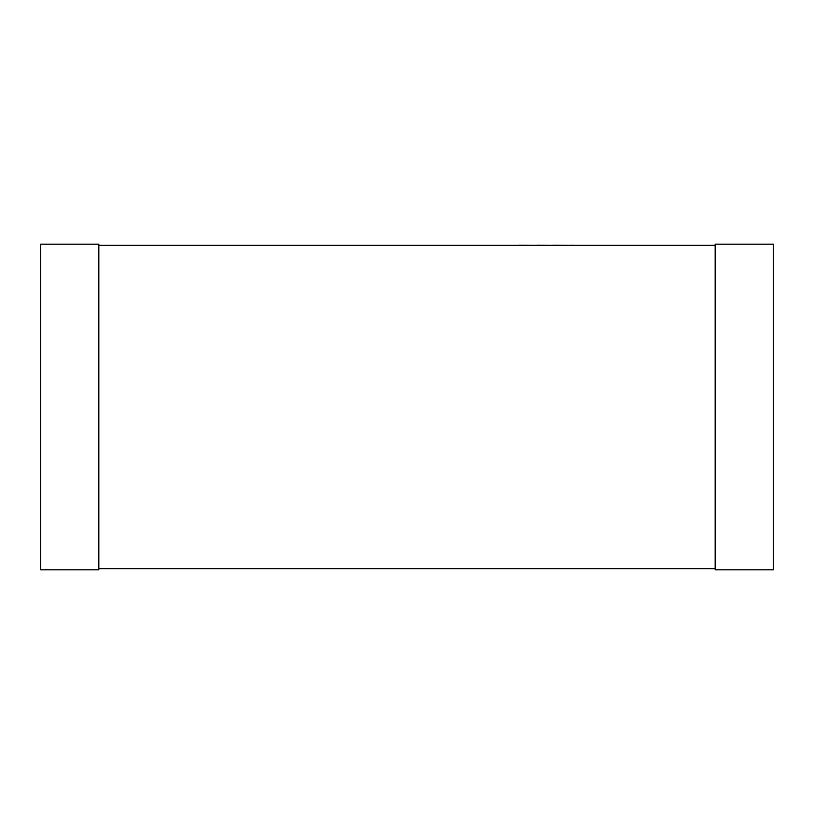 <?xml version="1.0" encoding="UTF-8"?>
<svg xmlns="http://www.w3.org/2000/svg" width="814" height="814" viewBox="0 0 814 814"><rect width="100%" height="100%" fill="white"/><g stroke="black" fill="none" stroke-linecap="round" stroke-linejoin="round"><path stroke-width="1.22" d="M98.84 245.36L715.16 245.36M98.84 568.64L715.16 568.64M98.84 569.8L98.84 244.2L40.7 244.2L40.7 569.8L98.84 569.8M715.16 569.8L715.16 244.2L773.3 244.2L773.3 569.8L715.16 569.8M239.235 245.36L518.894 245.36M518.894 245.248L537.586 245.36M537.586 245.248L552.818 245.36M552.818 245.248L570.787 245.36M570.787 245.248L574.43 245.36"/></g></svg>
